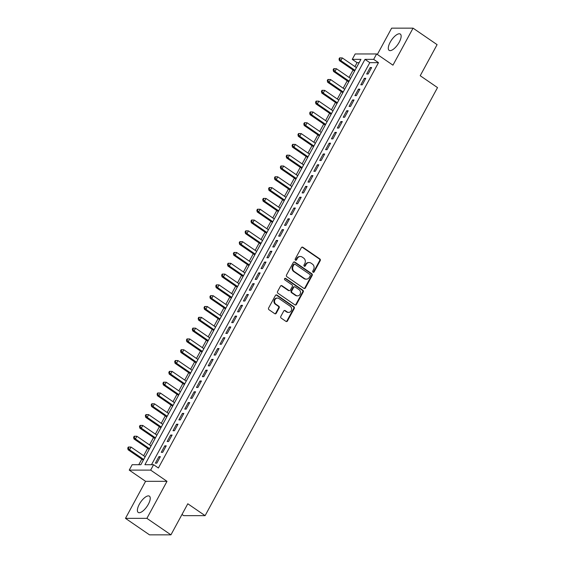 <?xml version="1.0" encoding="UTF-8"?>
<svg xmlns="http://www.w3.org/2000/svg" width="563" height="563" viewBox="0 0 563 563"><rect width="100%" height="100%" fill="white"/><g stroke="black" fill="none" stroke-linecap="round" stroke-linejoin="round"><path stroke-width="0.84" d="M313.042 272.211A0.873 0.774 90 0 0 314.105 271.922L320.227 260.648A1.246 1.105 90 0 0 319.861 258.938L302.873 247.277A1.246 1.105 90 0 0 301.353 247.692L295.237 258.966A0.873 0.774 90 0 0 295.892 260.289A0.873 0.774 90 0 0 296.553 259.874L297.348 258.417A3.976 3.54 90 0 1 300.368 256.51A3.976 3.54 90 0 1 302.211 257.094L303.626 258.065A3.976 3.54 90 0 1 304.801 263.533L304.013 264.99A0.873 0.774 90 0 0 304.667 266.313A0.873 0.774 90 0 0 305.329 265.898L306.124 264.434A3.976 3.54 90 0 1 309.143 262.534A3.976 3.54 90 0 1 310.987 263.118L312.402 264.089A3.976 3.54 90 0 1 313.577 269.557L312.789 271.014A0.873 0.774 90 0 0 313.042 272.211M313.155 272.274A0.873 0.774 90 0 0 313.528 271.922L319.65 260.648A1.246 1.105 90 0 0 319.284 258.938L302.296 247.277A1.246 1.105 90 0 0 302.007 247.143M295.603 260.226A0.873 0.774 90 0 0 295.976 259.874L296.771 258.417L297.348 258.417M304.379 266.25A0.873 0.774 90 0 0 304.752 265.898L305.547 264.434L306.124 264.434M148.329 504.3A9.881 3.857 -55.5 0 0 149.406 496.158A9.881 3.857 -55.5 0 0 139.3 504.3A9.881 3.857 -55.5 0 0 138.231 512.443A9.881 3.857 -55.5 0 0 148.329 504.3M399.23 42.204A9.881 3.857 -55.5 0 0 400.307 34.061A9.881 3.857 -55.5 0 0 390.201 42.204A9.881 3.857 -55.5 0 0 389.124 50.346A9.881 3.857 -55.5 0 0 399.23 42.204M280.824 316.399A1.246 1.105 90 0 0 281.19 318.109L285.962 321.382A1.246 1.105 90 0 0 287.475 320.966L294.273 308.447A1.246 1.105 90 0 0 293.907 306.736L276.926 295.075A1.246 1.105 90 0 0 275.406 295.491L268.607 308.01A1.246 1.105 90 0 0 268.973 309.72L274.73 313.668A1.246 1.105 90 0 0 276.25 313.26L279.157 307.898A1.246 1.105 90 0 0 278.791 306.188L275.933 304.231A3.329 2.956 90 0 1 274.631 300.494A3.329 2.956 90 0 1 277.475 298.066A3.329 2.956 90 0 1 279.016 298.552L290.198 306.23A3.329 2.956 90 0 1 291.507 309.967A3.329 2.956 90 0 1 288.657 312.395A3.329 2.956 90 0 1 287.116 311.909L285.251 310.628A1.246 1.105 90 0 0 283.738 311.043L280.824 316.399M153.586 464.707L150.652 470.112L129.237 470.112L132.171 464.707L140.856 464.707L360.939 59.361L352.255 59.361L355.19 53.957L376.612 53.957L373.677 59.361L364.993 59.361L144.909 464.707L153.586 464.707L158.393 468.008L378.484 62.662L373.677 59.361M376.612 53.957L392.953 65.174L413.052 28.15L437.092 44.646L420.216 75.724L437.521 87.603L205.108 515.652L187.803 503.772L170.934 534.85L146.894 518.354L167 481.33L150.652 470.112M303.872 288.383A1.246 1.105 90 0 0 305.392 287.967L312.191 275.448A1.246 1.105 90 0 0 311.825 273.738L294.836 262.084A1.246 1.105 90 0 0 293.316 262.492L286.518 275.011A1.246 1.105 90 0 0 286.891 276.722L303.872 288.383M303.232 291.944L296.434 304.463A1.246 1.105 90 0 1 294.913 304.879L277.932 293.224A1.246 1.105 90 0 1 277.566 291.514L280.473 286.152A1.246 1.105 90 0 1 281.993 285.744L288.882 290.466A1.246 1.105 90 0 0 290.402 290.058L292.331 286.504A1.246 1.105 90 0 0 291.965 284.794L284.794 279.867A0.873 0.774 90 0 1 285.596 278.382L302.866 290.241A1.246 1.105 90 0 1 303.232 291.944L302.655 291.944L295.856 304.463L296.434 304.463M170.934 534.85L149.512 534.85L125.479 518.354L146.894 518.354M413.052 28.15L391.637 28.15L377.351 54.463M368.125 74.006L371.643 67.525L370.201 67.525L366.675 74.006L368.125 74.006M362.255 84.816L365.774 78.334L364.331 78.334L360.806 84.816L362.255 84.816M356.386 95.626L359.905 89.144L358.462 89.144L354.936 95.626L356.386 95.626M350.517 106.435L354.036 99.954L352.593 99.954L349.067 106.435L350.517 106.435M344.647 117.245L348.166 110.763L346.724 110.763L343.198 117.245L344.647 117.245M338.778 128.054L342.297 121.573L340.854 121.573L337.328 128.054L338.778 128.054M332.909 138.864L336.428 132.382L334.985 132.382L331.459 138.864L332.909 138.864M327.04 149.674L330.558 143.185L329.116 143.185L325.59 149.674L327.04 149.674M321.17 160.483L324.696 153.995L323.246 153.995L319.728 160.483L321.17 160.483M315.301 171.293L318.827 164.804L317.377 164.804L313.858 171.293L315.301 171.293M309.432 182.102L312.958 175.614L311.508 175.614L307.989 182.102L309.432 182.102M303.563 192.912L307.088 186.423L305.639 186.423L302.12 192.912L303.563 192.912M297.693 203.722L301.219 197.233L299.769 197.233L296.251 203.722L297.693 203.722M291.824 214.531L295.35 208.043L293.9 208.043L290.381 214.531L291.824 214.531M285.955 225.341L289.481 218.852L288.031 218.852L284.512 225.341L285.955 225.341M280.085 236.15L283.611 229.662L282.162 229.662L278.643 236.15L280.085 236.15M274.216 246.96L277.742 240.471L276.292 240.471L272.774 246.96L274.216 246.96M268.354 257.77L271.873 251.281L270.423 251.281L266.904 257.77L268.354 257.77M262.485 268.579L266.003 262.091L264.554 262.091L261.035 268.579L262.485 268.579M256.615 279.389L260.134 272.9L258.684 272.9L255.166 279.389L256.615 279.389M250.746 290.198L254.265 283.71L252.815 283.71L249.296 290.198L250.746 290.198M244.877 301.008L248.396 294.519L246.946 294.519L243.427 301.008L244.877 301.008M239.008 311.811L242.526 305.329L241.077 305.329L237.558 311.811L239.008 311.811M233.138 322.62L236.657 316.139L235.214 316.139L231.689 322.62L233.138 322.62M227.269 333.43L230.788 326.948L229.345 326.948L225.819 333.43L227.269 333.43M221.4 344.239L224.919 337.758L223.476 337.758L219.95 344.239L221.4 344.239M215.53 355.049L219.049 348.567L217.607 348.567L214.081 355.049L215.53 355.049M209.661 365.859L213.18 359.377L211.737 359.377L208.211 365.859L209.661 365.859M203.792 376.668L207.311 370.187L205.868 370.187L202.342 376.668L203.792 376.668M197.923 387.478L201.441 380.996L199.999 380.996L196.473 387.478L197.923 387.478M192.053 398.287L195.572 391.806L194.129 391.806L190.604 398.287L192.053 398.287M186.184 409.097L189.703 402.615L188.26 402.615L184.734 409.097L186.184 409.097M180.315 419.907L183.841 413.418L182.391 413.418L178.872 419.907L180.315 419.907M174.446 430.716L177.971 424.228L176.522 424.228L173.003 430.716L174.446 430.716M168.576 441.526L172.102 435.037L170.652 435.037L167.134 441.526L168.576 441.526M162.707 452.335L166.233 445.847L164.783 445.847L161.264 452.335L162.707 452.335M378.484 62.662L369.8 62.662L151.503 464.707M158.914 456.656L155.395 463.145L156.838 463.145L160.364 456.656L158.914 456.656L159.969 457.381M359.152 62.655L357.062 62.655L354.929 66.589M353.071 70.016L349.06 77.398M347.202 80.826L343.191 88.208M341.333 91.635L337.321 99.018M335.464 102.445L331.452 109.827M329.594 113.254L325.583 120.637M323.725 124.064L319.714 131.446M317.856 134.874L313.844 142.256M311.986 145.683L307.975 153.066M306.117 156.493L302.106 163.875M300.248 167.302L296.237 174.685M294.379 178.112L290.367 185.494M288.509 188.922L284.498 196.304M282.64 199.731L278.629 207.114M276.771 210.541L272.759 217.923M270.902 221.35L266.89 228.733M265.032 232.16L261.028 239.542M259.163 242.97L255.159 250.352M253.294 253.779L249.289 261.162M247.424 264.589L243.42 271.971M241.555 275.398L237.551 282.781M235.686 286.201L231.682 293.59M229.817 297.011L225.812 304.4M223.947 307.82L219.943 315.21M218.078 318.63L214.074 326.019M212.216 329.439L208.204 336.822M206.347 340.249L202.335 347.631M200.477 351.059L196.466 358.441M194.608 361.868L190.597 369.251M188.739 372.678L184.727 380.06M182.869 383.487L178.858 390.87M177 394.297L172.989 401.679M171.131 405.107L167.12 412.489M165.262 415.916L161.25 423.299M159.392 426.726L155.381 434.108M153.523 437.535L149.512 444.918M147.654 448.345L143.642 455.727M141.785 459.155L138.765 464.707M181.99 514.483L183.693 515.652L205.108 515.652M167 481.33L145.578 481.33L125.479 518.354M145.578 481.33L129.237 470.112M357.062 62.655L352.255 59.361M369.8 62.662L364.993 59.361M370.201 67.525L371.249 68.25M364.331 78.334L365.38 79.059M358.462 89.144L359.511 89.869M352.593 99.954L353.648 100.671M346.724 110.763L347.779 111.481M340.854 121.573L341.91 122.291M334.985 132.382L336.041 133.1M329.116 143.185L330.171 143.91M323.246 153.995L324.302 154.719M317.377 164.804L318.433 165.529M311.508 175.614L312.564 176.339M305.639 186.423L306.694 187.148M299.769 197.233L300.825 197.958M293.9 208.043L294.956 208.767M288.031 218.852L289.086 219.577M282.162 229.662L283.217 230.387M276.292 240.471L277.348 241.196M270.423 251.281L271.479 252.006M264.554 262.091L265.609 262.815M258.684 272.9L259.74 273.625M252.815 283.71L253.871 284.435M246.946 294.519L248.001 295.244M241.077 305.329L242.132 306.054M235.214 316.139L236.263 316.863M229.345 326.948L230.394 327.673M223.476 337.758L224.524 338.483M217.607 348.567L218.655 349.292M211.737 359.377L212.793 360.102M205.868 370.187L206.924 370.904M199.999 380.996L201.054 381.714M194.129 391.806L195.185 392.524M188.26 402.615L189.316 403.333M182.391 413.418L183.447 414.143M176.522 424.228L177.577 424.952M170.652 435.037L171.708 435.762M164.783 445.847L165.839 446.572M309.143 262.534L308.566 262.534A3.976 3.54 90 0 0 305.547 264.434M300.368 256.51L299.79 256.51A3.976 3.54 90 0 0 296.771 258.417M304.161 288.516A1.246 1.105 90 0 0 304.815 287.967L311.613 275.448A1.246 1.105 90 0 0 311.248 273.738L294.259 262.084A1.246 1.105 90 0 0 293.97 261.943M310.234 275.708A0.873 0.774 90 0 0 309.981 274.512L295.068 264.279A0.873 0.774 90 0 0 294.006 264.568L293.168 266.109A3.976 3.54 90 0 0 294.35 271.577L304.541 278.572A3.976 3.54 90 0 0 306.385 279.149A3.976 3.54 90 0 0 309.404 277.249L310.234 275.708M294.667 264.153L294.09 264.153A0.873 0.774 90 0 0 293.429 264.568L294.006 264.568M306.385 279.149L305.8 279.149A3.976 3.54 90 0 1 303.957 278.572L293.766 271.577A3.976 3.54 90 0 1 292.591 266.109L293.429 264.568M295.202 305.019A1.246 1.105 90 0 0 295.856 304.463M289.459 290.649L288.875 290.649A1.246 1.105 90 0 1 288.305 290.466L281.416 285.744A1.246 1.105 90 0 0 281.127 285.603M302.655 291.944A1.246 1.105 90 0 0 302.289 290.241L285.019 278.382A0.873 0.774 90 0 0 284.906 278.319M296.032 295.378A3.329 2.956 90 0 0 297.567 295.864A3.329 2.956 90 0 0 300.417 293.436A3.329 2.956 90 0 0 299.108 289.699L295.174 286.996A1.246 1.105 90 0 0 293.654 287.411L291.718 290.965A1.246 1.105 90 0 0 292.091 292.669L296.032 295.378L295.448 295.378A3.329 2.956 90 0 0 296.99 295.864L297.567 295.864M294.597 286.813L294.02 286.813A1.246 1.105 90 0 0 293.07 287.411L293.654 287.411M295.448 295.378L291.507 292.669A1.246 1.105 90 0 1 291.141 290.965L293.07 287.411M288.657 312.395L288.08 312.395A3.329 2.956 90 0 1 286.539 311.909L284.674 310.628A1.246 1.105 90 0 0 284.392 310.487M277.475 298.066L276.897 298.066A3.329 2.956 90 0 0 274.047 300.494A3.329 2.956 90 0 0 275.356 304.231L275.933 304.231M275.018 313.809A1.246 1.105 90 0 0 275.673 313.26L278.579 307.898A1.246 1.105 90 0 0 278.213 306.188L275.356 304.231M286.243 321.515A1.246 1.105 90 0 0 286.898 320.966L293.696 308.447A1.246 1.105 90 0 0 293.33 306.736L276.342 295.075A1.246 1.105 90 0 0 276.06 294.942M356.449 67.637L342.311 57.933L340.847 60.635L339.398 60.635L354.584 71.058M339.602 58.967L340.186 57.883L339.609 57.883L339.025 58.967L339.602 58.967L340.847 60.635L354.979 70.34M340.186 57.883L342.311 57.933M339.398 60.635L339.025 58.967M350.58 78.447L336.442 68.742L334.978 71.445L333.528 71.445L348.715 81.867M333.732 69.777L334.316 68.693L333.739 68.693L333.155 69.777L333.732 69.777L334.978 71.445L349.109 81.149M334.316 68.693L336.442 68.742M333.528 71.445L333.155 69.777M344.711 89.257L330.572 79.552L329.109 82.254L327.659 82.254L342.846 92.677M327.863 80.586L328.447 79.503L327.87 79.503L327.286 80.586L327.863 80.586L329.109 82.254L343.24 91.959M328.447 79.503L330.572 79.552M327.659 82.254L327.286 80.586M338.842 100.059L324.703 90.362L323.239 93.064L321.79 93.064L336.984 103.486M321.994 91.396L322.578 90.312L322.001 90.312L321.417 91.396L321.994 91.396L323.239 93.064L337.371 102.762M322.578 90.312L324.703 90.362M321.79 93.064L321.417 91.396M332.972 110.869L318.834 101.171L317.37 103.873L315.92 103.873L331.114 114.296M316.125 102.206L316.709 101.122L316.132 101.122L315.547 102.206L316.125 102.206L317.37 103.873L331.501 113.571M316.709 101.122L318.834 101.171M315.92 103.873L315.547 102.206M327.103 121.678L312.965 111.981L311.501 114.683L310.051 114.683L325.245 125.106M310.255 113.015L310.839 111.931L310.262 111.931L309.678 113.015L310.255 113.015L311.501 114.683L325.632 124.381M310.839 111.931L312.965 111.981M310.051 114.683L309.678 113.015M321.234 132.488L307.095 122.79L305.632 125.493L304.182 125.493L319.376 135.915M304.386 123.825L304.977 122.741L304.393 122.741L303.809 123.825L304.386 123.825L305.632 125.493L319.763 135.19M304.977 122.741L307.095 122.79M304.182 125.493L303.809 123.825M315.364 143.298L301.226 133.6L299.762 136.302L298.313 136.302L313.507 146.725M298.517 134.634L299.108 133.551L298.524 133.551L297.94 134.634L298.517 134.634L299.762 136.302L313.894 146M299.108 133.551L301.226 133.6M298.313 136.302L297.94 134.634M309.495 154.107L295.357 144.409L293.893 147.112L292.443 147.112L307.637 157.534M292.647 145.444L293.239 144.36L292.654 144.36L292.07 145.444L292.647 145.444L293.893 147.112L308.031 156.81M293.239 144.36L295.357 144.409M292.443 147.112L292.07 145.444M303.626 164.917L289.488 155.219L288.024 157.922L286.574 157.922L301.768 168.344M286.778 156.254L287.369 155.17L286.785 155.17L286.201 156.254L286.778 156.254L288.024 157.922L302.162 167.619M287.369 155.17L289.488 155.219M286.574 157.922L286.201 156.254M297.757 175.726L283.625 166.029L282.154 168.731L280.705 168.731L295.899 179.154M280.909 167.063L281.5 165.979L280.916 165.979L280.332 167.063L280.909 167.063L282.154 168.731L296.293 178.429M281.5 165.979L283.625 166.029M280.705 168.731L280.332 167.063M291.887 186.536L277.756 176.838L276.285 179.541L274.835 179.541L290.029 189.963M275.04 177.866L275.631 176.789L275.047 176.789L274.462 177.866L275.04 177.866L276.285 179.541L290.424 189.238M275.631 176.789L277.756 176.838M274.835 179.541L274.462 177.866M286.018 197.346L271.887 187.648L270.416 190.35L268.966 190.35L284.16 200.773M269.17 188.675L269.761 187.599L269.184 187.599L268.593 188.675L269.17 188.675L270.416 190.35L284.554 200.048M269.761 187.599L271.887 187.648M268.966 190.35L268.593 188.675M280.149 208.155L266.017 198.45L264.547 201.153L263.104 201.153L278.291 211.582M263.301 199.485L263.892 198.408L263.315 198.408L262.724 199.485L263.301 199.485L264.547 201.153L278.685 210.858M263.892 198.408L266.017 198.45M263.104 201.153L262.724 199.485M274.28 218.965L260.148 209.26L258.677 211.962L257.235 211.962L272.422 222.392M257.432 210.295L258.023 209.218L257.446 209.218L256.855 210.295L257.432 210.295L258.677 211.962L272.816 221.667M258.023 209.218L260.148 209.26M257.235 211.962L256.855 210.295M268.41 229.774L254.279 220.07L252.808 222.772L251.365 222.772L266.552 233.202M251.57 221.104L252.154 220.027L251.577 220.027L250.985 221.104L251.57 221.104L252.808 222.772L266.946 232.477M252.154 220.027L254.279 220.07M251.365 222.772L250.985 221.104M262.541 240.584L248.41 230.879L246.939 233.582L245.496 233.582L260.683 244.011M245.7 231.914L246.284 230.837L245.707 230.837L245.116 231.914L245.7 231.914L246.939 233.582L261.077 243.286M246.284 230.837L248.41 230.879M245.496 233.582L245.116 231.914M256.672 251.394L242.54 241.689L241.07 244.391L239.627 244.391L254.814 254.821M239.831 242.723L240.415 241.647L239.838 241.647L239.247 242.723L239.831 242.723L241.07 244.391L255.208 254.096M240.415 241.647L242.54 241.689M239.627 244.391L239.247 242.723M250.802 262.203L236.671 252.498L235.2 255.201L233.758 255.201L248.945 265.63M233.962 253.533L234.546 252.456L233.969 252.456L233.378 253.533L233.962 253.533L235.2 255.201L249.339 264.906M234.546 252.456L236.671 252.498M233.758 255.201L233.378 253.533M244.933 273.013L230.802 263.308L229.331 266.01L227.888 266.01L243.075 276.44M228.092 264.343L228.677 263.266L228.099 263.266L227.508 264.343L228.092 264.343L229.331 266.01L243.469 275.715M228.677 263.266L230.802 263.308M227.888 266.01L227.508 264.343M239.071 283.822L224.933 274.118L223.462 276.82L222.019 276.82L237.206 287.25M222.223 275.152L222.807 274.075L222.23 274.075L221.639 275.152L222.223 275.152L223.462 276.82L237.6 286.525M222.807 274.075L224.933 274.118M222.019 276.82L221.639 275.152M233.202 294.632L219.063 284.927L217.599 287.63L216.15 287.63L231.337 298.059M216.354 285.962L216.938 284.878L216.361 284.878L215.777 285.962L216.354 285.962L217.599 287.63L231.731 297.334M216.938 284.878L219.063 284.927M216.15 287.63L215.777 285.962M227.332 305.442L213.194 295.737L211.73 298.439L210.281 298.439L225.467 308.869M210.485 296.771L211.069 295.688L210.492 295.688L209.908 296.771L210.485 296.771L211.73 298.439L225.862 308.144M211.069 295.688L213.194 295.737M210.281 298.439L209.908 296.771M221.463 316.251L207.325 306.546L205.861 309.249L204.411 309.249L219.598 319.678M204.615 307.581L205.199 306.497L204.622 306.497L204.038 307.581L204.615 307.581L205.861 309.249L219.992 318.954M205.199 306.497L207.325 306.546M204.411 309.249L204.038 307.581M215.594 327.061L201.455 317.356L199.992 320.058L198.542 320.058L213.729 330.481M198.746 318.391L199.33 317.307L198.753 317.307L198.169 318.391L198.746 318.391L199.992 320.058L214.123 329.763M199.33 317.307L201.455 317.356M198.542 320.058L198.169 318.391M209.725 337.87L195.586 328.166L194.122 330.868L192.673 330.868L207.86 341.291M192.877 329.2L193.461 328.116L192.884 328.116L192.3 329.2L192.877 329.2L194.122 330.868L208.254 340.573M193.461 328.116L195.586 328.166M192.673 330.868L192.3 329.2M203.855 348.68L189.717 338.975L188.253 341.678L186.803 341.678L201.99 352.1M187.007 340.01L187.592 338.926L187.015 338.926L186.43 340.01L187.007 340.01L188.253 341.678L202.384 351.382M187.592 338.926L189.717 338.975M186.803 341.678L186.43 340.01M197.986 359.49L183.848 349.785L182.384 352.487L180.934 352.487L196.128 362.91M181.138 350.819L181.722 349.736L181.145 349.736L180.561 350.819L181.138 350.819L182.384 352.487L196.515 362.192M181.722 349.736L183.848 349.785M180.934 352.487L180.561 350.819M192.117 370.292L177.978 360.594L176.515 363.297L175.065 363.297L190.259 373.719M175.269 361.629L175.853 360.545L175.276 360.545L174.692 361.629L175.269 361.629L176.515 363.297L190.646 372.995M175.853 360.545L177.978 360.594M175.065 363.297L174.692 361.629M186.247 381.102L172.109 371.404L170.645 374.106L169.196 374.106L184.39 384.529M169.4 372.439L169.984 371.355L169.407 371.355L168.823 372.439L169.4 372.439L170.645 374.106L184.777 383.804M169.984 371.355L172.109 371.404M169.196 374.106L168.823 372.439M180.378 391.911L166.24 382.214L164.776 384.916L163.326 384.916L178.52 395.339M163.53 383.248L164.122 382.164L163.537 382.164L162.953 383.248L163.53 383.248L164.776 384.916L178.907 394.614M164.122 382.164L166.24 382.214M163.326 384.916L162.953 383.248M174.509 402.721L160.371 393.023L158.907 395.726L157.457 395.726L172.651 406.148M157.661 394.058L158.252 392.974L157.668 392.974L157.084 394.058L157.661 394.058L158.907 395.726L173.038 405.423M158.252 392.974L160.371 393.023M157.457 395.726L157.084 394.058M168.64 413.531L154.501 403.833L153.037 406.535L151.588 406.535L166.782 416.958M151.792 404.867L152.383 403.784L151.799 403.784L151.215 404.867L151.792 404.867L153.037 406.535L167.176 416.233M152.383 403.784L154.501 403.833M151.588 406.535L151.215 404.867M162.77 424.34L148.632 414.642L147.168 417.345L145.718 417.345L160.912 427.767M145.923 415.677L146.514 414.593L145.93 414.593L145.345 415.677L145.923 415.677L147.168 417.345L161.307 427.043M146.514 414.593L148.632 414.642M145.718 417.345L145.345 415.677M156.901 435.15L142.77 425.452L141.299 428.154L139.849 428.154L155.043 438.577M140.053 426.487L140.644 425.403L140.06 425.403L139.476 426.487L140.053 426.487L141.299 428.154L155.437 437.852M140.644 425.403L142.77 425.452M139.849 428.154L139.476 426.487M151.032 445.959L136.9 436.262L135.43 438.964L133.98 438.964L149.174 449.387M134.184 437.296L134.775 436.212L134.191 436.212L133.607 437.296L134.184 437.296L135.43 438.964L149.568 448.662M134.775 436.212L136.9 436.262M133.98 438.964L133.607 437.296M145.163 456.769L131.031 447.071L129.56 449.774L128.111 449.774L143.305 460.196M128.315 448.099L128.906 447.022L128.329 447.022L127.738 448.099L128.315 448.099L129.56 449.774L143.699 459.471M128.906 447.022L131.031 447.071M128.111 449.774L127.738 448.099M313.528 271.922L314.105 271.922M295.976 259.874L296.553 259.874M304.752 265.898L305.329 265.898M302.296 247.277L302.873 247.277M319.284 258.938L319.861 258.938M319.65 260.648L320.227 260.648M294.259 262.084L294.836 262.084M311.248 273.738L311.825 273.738M311.613 275.448L312.191 275.448M304.815 287.967L305.392 287.967M292.591 266.109L293.168 266.109M293.766 271.577L294.35 271.577M303.957 278.572L304.541 278.572M281.416 285.744L281.993 285.744M288.305 290.466L288.882 290.466M285.019 278.382L285.596 278.382M302.289 290.241L302.866 290.241M291.141 290.965L291.718 290.965M291.507 292.669L292.091 292.669M284.674 310.628L285.251 310.628M286.539 311.909L287.116 311.909M278.213 306.188L278.791 306.188M278.579 307.898L279.157 307.898M275.673 313.26L276.25 313.26M276.342 295.075L276.926 295.075M293.33 306.736L293.907 306.736M293.696 308.447L294.273 308.447M286.898 320.966L287.475 320.966"/></g></svg>
